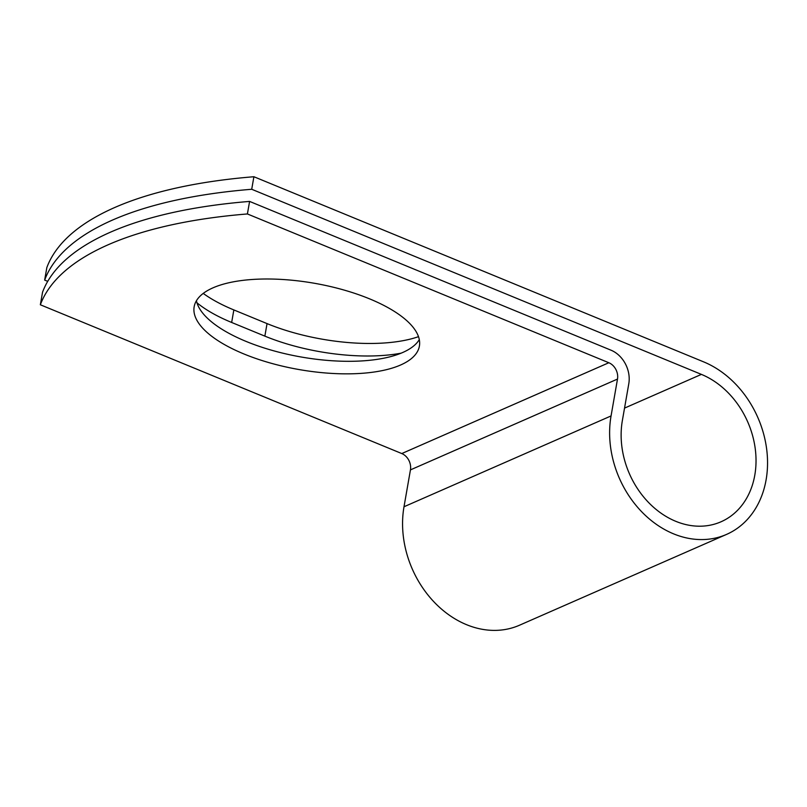 <?xml version="1.0" encoding="UTF-8"?>
<svg xmlns="http://www.w3.org/2000/svg" width="807" height="807" viewBox="0 0 807 807"><rect width="100%" height="100%" fill="white"/><g stroke="black" fill="none" stroke-linecap="round" stroke-linejoin="round"><path stroke-width="1.21" d="M213.008 287.827A114.322 43.82 -170.1 0 0 194.154 306.771A114.322 43.82 -170.1 0 0 270.355 363.029A114.322 43.82 -170.1 0 0 400.544 365.026A114.322 43.82 -170.1 0 0 419.398 346.082A114.322 43.82 -170.1 0 0 343.197 289.814A114.322 43.82 -170.1 0 0 213.008 287.827M196.444 300.708A114.322 43.82 -170.1 0 0 280.422 352.588A114.322 43.82 -170.1 0 0 402.733 352.488A114.322 43.82 -170.1 0 0 419.297 339.606M401.17 353.153A114.322 43.82 9.9 0 1 264.857 336.126L231.659 322.467A114.322 43.82 9.9 0 1 196.969 302.796M249.595 201.417L247.406 213.956A430.595 165.031 -170.1 0 0 40.35 304.774L42.539 292.235A430.595 165.031 9.9 0 1 249.595 201.417L611.02 350.198A26.873 21.496 -113.7 0 1 628.794 383.718L622.358 420.588A80.74 64.58 66.3 0 0 648.828 502.761A80.74 64.58 66.3 0 0 721.014 521.786A80.74 64.58 66.3 0 0 755.221 448.551A80.74 64.58 66.3 0 0 701.404 374.387L251.713 189.272A430.595 165.031 -170.1 0 0 44.657 280.09L47.714 281.35M40.35 304.774L401.775 453.554A13.094 10.471 -113.7 0 1 410.44 469.886L404.004 506.756A94.52 75.606 66.3 0 0 434.993 602.95A94.52 75.606 66.3 0 0 519.496 625.223L726.552 534.405A94.52 75.606 66.3 0 0 766.6 448.672A94.52 75.606 66.3 0 0 703.593 361.849L253.902 176.733A430.595 165.031 -170.1 0 0 46.846 267.551L44.657 280.09M247.406 213.956L608.831 362.736A13.094 10.471 -113.7 0 1 617.496 379.068L611.06 415.938A94.52 75.606 66.3 0 0 642.049 512.132A94.52 75.606 66.3 0 0 726.552 534.405M418.5 336.66A114.322 43.82 9.9 0 1 267.046 323.597L233.848 309.928A114.322 43.82 9.9 0 1 203.233 293.415M253.902 176.733L251.713 189.272M701.404 374.387L624.537 408.11M608.831 362.736L401.775 453.554M617.496 379.068L410.44 469.886M611.06 415.938L404.004 506.756M264.857 336.126L267.046 323.597M231.659 322.467L233.848 309.928"/></g></svg>
